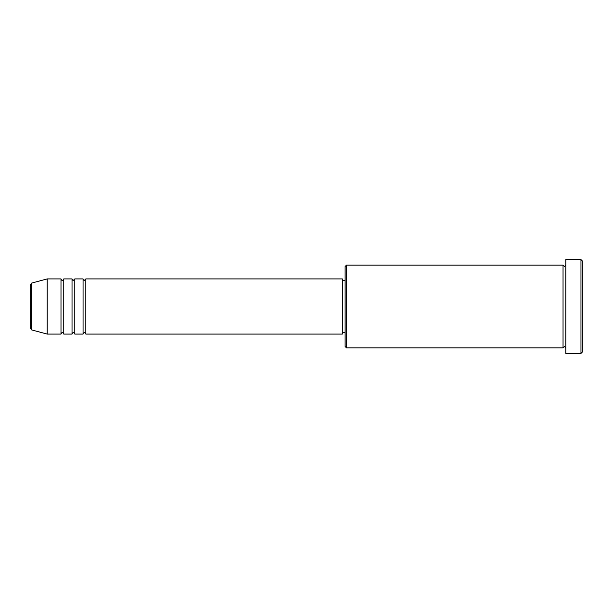 <?xml version="1.0" encoding="UTF-8"?>
<svg xmlns="http://www.w3.org/2000/svg" width="613" height="613" viewBox="0 0 613 613"><rect width="100%" height="100%" fill="white"/><g stroke="black" fill="none" stroke-linecap="round" stroke-linejoin="round"><path stroke-width="0.46" stroke-dasharray="3.06 2.3" d="M85.82 334.085L85.82 278.915M83.062 334.085L83.062 278.915M74.786 334.085L74.786 278.915M72.028 334.085L72.028 278.915M63.752 334.085L63.752 278.915M60.993 334.085L60.993 278.915M345.119 266.502L345.119 346.498M346.498 347.877L346.498 265.123M582.35 352.015L582.35 260.985M580.971 259.606L580.971 353.394M565.799 353.394L565.799 259.606M563.04 347.877L563.04 265.123M342.361 334.085L342.361 278.915M47.201 334.085L47.201 278.915M30.65 284.409L30.65 306.5M565.799 306.5L565.799 347.877L565.799 306.5M345.119 306.5L345.119 280.294L345.119 306.5M31.669 329.924L31.669 283.076"/><path stroke-width="0.92" d="M30.65 306.5L30.65 328.591L30.65 284.409L31.669 283.076L31.669 329.924L30.65 328.591M85.82 278.915L85.82 334.085L342.361 334.085L342.361 278.915L85.82 278.915L84.441 280.294C84.104 280.57 83.644 280.11 83.062 278.915L83.062 334.085L74.786 334.085L74.786 278.915L83.062 278.915M72.028 278.915L72.028 334.085L63.752 334.085L63.752 278.915L72.028 278.915C72.61 280.11 73.07 280.57 73.407 280.294L74.786 278.915M60.993 278.915L60.993 334.085L47.201 334.085L47.201 278.915L60.993 278.915C61.576 280.11 62.036 280.57 62.373 280.294C62.71 280.57 63.17 280.11 63.752 278.915M346.498 347.877L345.119 346.498L345.119 266.502L346.498 265.123L346.498 347.877L563.04 347.877L563.04 265.123L564.42 266.502L565.799 265.123M580.971 259.606L582.35 260.985L582.35 352.015L580.971 353.394L580.971 259.606L565.799 259.606L565.799 353.394L580.971 353.394M342.361 332.706L345.119 332.706M31.669 329.924L47.201 334.085M31.669 283.076L47.201 278.915M346.498 265.123L563.04 265.123M342.361 280.294L345.119 280.294M565.799 347.877L564.42 346.498L563.04 347.877M63.752 334.085C63.17 332.89 62.71 332.43 62.373 332.706C62.036 332.43 61.576 332.89 60.993 334.085M74.786 334.085C74.204 332.89 73.744 332.43 73.407 332.706C73.07 332.43 72.61 332.89 72.028 334.085M85.82 334.085C85.238 332.89 84.778 332.43 84.441 332.706C84.104 332.43 83.644 332.89 83.062 334.085"/></g></svg>
